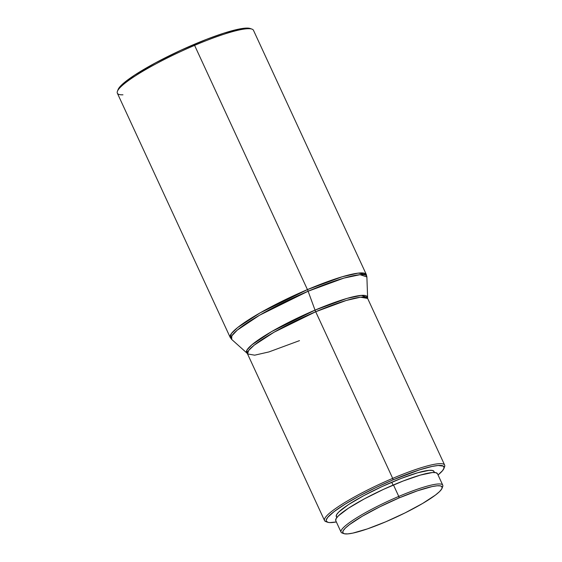<?xml version="1.0" encoding="UTF-8"?>
<svg xmlns="http://www.w3.org/2000/svg" width="562" height="562" viewBox="0 0 562 562"><rect width="100%" height="100%" fill="white"/><g stroke="black" fill="none" stroke-linecap="round" stroke-linejoin="round"><path stroke-width="0.84" d="M326.859 521.859A66.154 9.919 -24.8 0 1 324.541 520.574A66.154 9.919 -24.8 0 1 392.697 478.374L315.703 311.741L346.297 300.445L360.523 297.207L367.653 298.443L366.881 276.94A74.627 11.191 155.2 0 0 308.109 291.228L343.923 278.099L360.045 274.692L366.881 276.94L366.319 274.523L358.233 273.118L342.118 276.792L307.442 289.599A74.978 11.247 -24.8 0 1 366.319 274.523L253.476 30.306A74.978 11.247 155.2 0 0 194.6 45.381L193.883 44.482A73.65 11.043 155.2 0 0 118.076 89.583L117.423 91.29A74.978 11.247 -24.8 0 1 194.6 45.381A74.978 11.247 155.2 0 0 117.353 93.208L230.195 337.418A74.978 11.247 -24.8 0 1 307.442 289.599L194.6 45.381L307.442 289.599L260.178 312.837L237.677 327.52L231.467 333.47L230.195 337.418L231.677 339.413L231.811 335.893L237.248 330.14L259.546 315.233L308.109 291.228A4.412 0.885 -113 0 0 307.442 289.599A4.412 0.885 67 0 1 308.109 291.228A74.627 11.191 155.2 0 0 231.677 339.413L246.908 353.062A66.506 9.976 -24.8 0 1 315.029 310.119L308.109 291.228L315.029 310.119L346.944 298.415L361.317 295.38L367.4 297.389A66.506 9.976 -24.8 0 0 315.029 310.119A4.412 0.885 -113 0 0 315.703 311.741A4.412 0.885 67 0 1 315.029 310.119L271.741 331.51L251.874 344.801L247.027 349.922L246.908 353.062L247.547 353.941L254.677 355.177L268.903 351.938L299.497 340.635M122.952 94.802A74.978 11.247 -24.8 0 1 117.423 91.29M443.931 468.469A64.834 9.723 -24.8 0 1 438.044 474.96L442.54 470.675L444.099 467.9L443.39 466.13L438.163 465.491L432.094 466.432L419.702 469.811L393.084 479.85A64.834 9.723 -24.8 0 1 443.931 468.469L444.584 466.762A66.154 9.919 155.2 0 0 392.697 478.374L393.084 479.85L375.774 487.668L359.266 496.035L344.991 504.226L334.172 511.539L327.744 517.342L326.185 520.117L326.262 521.136L328.096 522.379L329.845 522.59L336.35 521.95A64.834 9.723 -24.8 0 1 327.59 522.231A64.834 9.723 -24.8 0 1 393.084 479.85L392.697 478.374A66.154 9.919 -24.8 0 1 444.647 465.076L367.653 298.443A66.154 9.919 155.2 0 0 315.703 311.741A66.154 9.919 155.2 0 0 247.547 353.941L324.541 520.574M247.547 353.941L248.671 350.456L254.143 345.201L274.003 332.247L315.703 311.741L392.697 478.374A66.154 9.919 155.2 0 0 325.869 521.613L327.59 522.231M434.468 472.487L433.99 471.441A53.804 8.072 155.2 0 0 391.735 482.259L393.056 485.118L391.735 482.259A53.804 8.072 155.2 0 0 336.301 516.576L336.786 517.63M442.048 488.301A54.69 8.205 -24.8 0 1 385.764 521.789L367.4 528.898L352.852 533.106L347.738 533.9L344.337 533.774L342.785 532.727L343.15 530.795L345.398 528.062L349.466 524.634L362.328 516.211L379.779 506.826L399.153 497.897A54.69 8.205 -24.8 0 1 442.048 488.301L442.701 486.594A56.01 8.402 155.2 0 0 398.767 496.422A56.01 8.402 -24.8 0 1 442.758 485.161L437.454 473.682A56.01 8.402 155.2 0 0 393.463 484.943A56.01 8.402 155.2 0 0 335.76 520.672L341.064 532.151A56.01 8.402 -24.8 0 1 398.767 496.422L393.463 484.943L398.767 496.422A56.01 8.402 155.2 0 0 342.188 533.036L343.909 533.647A54.69 8.205 -24.8 0 1 399.153 497.897L398.767 496.422L399.153 497.897L417.517 490.788L432.066 486.58L437.18 485.786L440.58 485.912L442.132 486.966L441.767 488.891L439.519 491.624L435.452 495.059L422.589 503.475L405.139 512.86L385.764 521.789A54.69 8.205 -24.8 0 1 343.909 533.647M343.199 533.268A56.01 8.402 -24.8 0 1 341.064 532.151M442.758 485.161A56.01 8.402 -24.8 0 1 442.224 487.514M437.475 473.745L435.894 472.67L432.41 472.537L420.369 475.087L403.186 480.995L383.481 489.369L364.253 498.93L348.426 508.224L338.408 515.839L336.104 518.635L335.732 520.609M434.012 471.497L432.487 470.464L429.143 470.338L417.573 472.79L401.071 478.466L382.139 486.509L363.67 495.691L348.461 504.62L338.844 511.933L336.624 514.623L336.273 516.52L337.052 517.293M444.647 465.076A66.154 9.919 -24.8 0 1 444.128 467.675M194.6 45.381A74.978 11.247 -24.8 0 1 251.973 29.126L250.252 28.514A73.65 11.043 155.2 0 0 193.883 44.482L194.6 45.381M250.266 28.514L247.687 28.1L241.927 28.55L224.126 33.081L206.668 39.291L180.753 50.299L155.47 62.874L134.655 75.097L123.928 82.902L119.657 87.075L117.887 90.229"/></g></svg>

